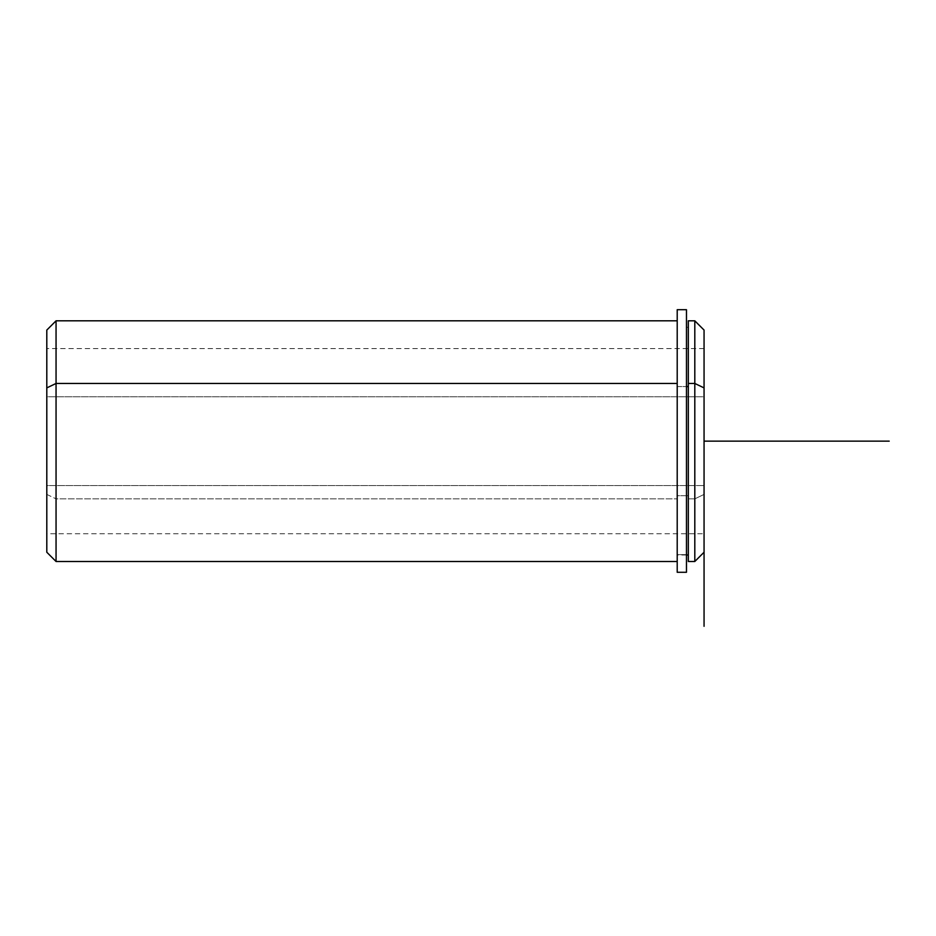 <?xml version="1.0" encoding="UTF-8"?>
<svg xmlns="http://www.w3.org/2000/svg" width="936" height="936" viewBox="0 0 936 936"><rect width="100%" height="100%" fill="white"/><g stroke="black" fill="none" stroke-linecap="round" stroke-linejoin="round"><path stroke-width="0.7" stroke-dasharray="4.68 3.51" d="M677.208 386.568L686.474 386.568L677.208 386.568L677.208 327.296L677.208 555.013L677.208 386.568L677.208 541.078L677.208 495.741L688.323 495.741L677.208 495.741L677.208 386.568M688.323 386.568L688.323 555.013L688.323 386.568M704.059 485.538L704.059 396.77L46.8 396.77L46.8 533.731L46.8 485.538L704.059 485.538L46.8 485.538L46.8 348.578L46.8 396.77L704.059 396.77L704.059 348.578L704.059 485.538M677.208 383.456L677.208 561.495L677.208 498.853L56.055 498.853L56.055 561.495L56.055 498.853L677.208 498.853L677.208 383.456M688.323 555.013L688.323 383.456M688.323 320.814L688.323 498.853L694.804 498.853L694.804 561.495L694.804 498.853L688.323 498.853L688.323 561.495M704.059 387.902L704.059 494.407L694.804 498.853L694.804 320.814L694.804 498.853L704.059 494.407L704.059 533.731L46.8 533.731L46.8 387.902M704.059 441.149L704.059 330.069M56.055 320.814L56.055 498.853L56.055 320.814M46.8 485.538L46.8 359.915L46.8 485.538M46.8 330.069L46.8 494.407L56.055 498.853L46.8 494.407L46.8 552.24M677.208 309.699L677.208 572.282L686.474 572.282L686.474 309.699M686.474 572.282L686.474 309.699L686.474 572.282L686.474 554.639L677.208 554.639L677.208 572.282L677.208 554.639L686.474 554.639L677.208 554.639L677.208 327.296L677.208 554.639L686.474 554.639L686.474 327.296L686.474 572.282L677.208 572.282L677.208 309.699L677.208 572.282M686.474 555.013L677.208 555.013M688.323 327.296L686.474 327.296M704.059 348.578L46.8 348.578"/><path stroke-width="1.4" d="M686.474 386.568L688.323 386.568L686.474 386.568M704.059 533.731L704.059 387.902L694.804 383.456L694.804 320.814L694.804 383.456L688.323 383.456L694.804 383.456L694.804 561.495L688.323 561.495L688.323 383.456L688.323 555.013L686.474 555.013M688.323 383.456L688.323 320.814L694.804 320.814L704.059 330.069L704.059 626.301M704.059 552.24L694.804 561.495L694.804 383.456L704.059 387.902M677.208 561.495L56.055 561.495L46.8 552.24L46.8 387.902L56.055 383.456L56.055 561.495L56.055 383.456L677.208 383.456L56.055 383.456L56.055 320.814L56.055 383.456L46.8 387.902L46.8 533.731M46.8 387.902L46.8 330.069L56.055 320.814L677.208 320.814M686.474 309.699L686.474 572.282L677.208 572.282L677.208 309.699L686.474 309.699M677.208 572.282L686.474 572.282M704.059 441.149L889.2 441.149"/></g></svg>
